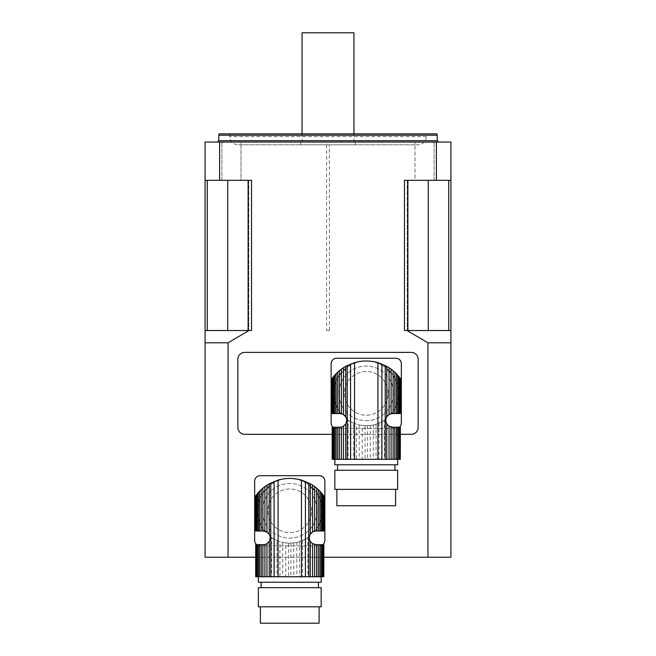 <?xml version="1.0" encoding="UTF-8"?>
<svg xmlns="http://www.w3.org/2000/svg" width="656" height="656" viewBox="0 0 656 656"><rect width="100%" height="100%" fill="white"/><g stroke="black" fill="none" stroke-linecap="round" stroke-linejoin="round"><path stroke-width="0.49" stroke-dasharray="3.28 2.46" d="M393.116 411.394L393.116 413.559L391.443 413.657L394.781 408.622L394.781 413.559L397.593 413.559L397.593 401.382L396.355 405.203L396.355 413.559M394.781 408.622L396.355 405.203M393.116 413.559L394.781 413.559M397.593 401.382C398.922 396.011 398.922 390.656 397.593 385.318L397.593 375.043L398.684 376.314L398.684 413.559L397.593 413.559M399.455 413.559L400.029 413.559L400.029 378.036L399.455 377.282L399.455 413.559L398.684 413.559L398.684 376.314L398.684 413.559M400.029 378.036L400.029 413.559M332.116 413.559L332.166 378.422L333.027 377.282L333.027 413.559L333.797 413.559L333.797 376.314L334.888 375.043L334.888 385.318C333.56 390.689 333.56 396.044 334.888 401.382L337.701 408.622L341.038 413.657A32.365 32.365 0 0 1 364.777 361.013M334.888 385.318L337.701 378.077L343.424 370.386L348.18 366.491L353.486 363.604L359.176 361.759L365.08 361.005L359.176 361.759M366.237 360.98L367.401 360.997L366.237 360.98M376.077 362.514L373.305 361.579L367.401 360.997L373.305 361.759L378.996 363.604L386.655 368.237L393.116 375.306L396.355 381.489L397.593 385.318M367.704 361.013A32.365 32.365 0 0 1 391.443 413.657M336.126 405.203L336.126 413.559L333.797 413.559L333.797 376.314L333.797 413.559M334.888 401.382L334.888 413.559M339.365 411.394L339.365 413.559L336.126 413.559M337.701 408.622L337.701 413.559M332.166 413.559L332.453 378.036M333.027 413.559L332.453 413.559M341.038 413.657L339.365 413.559M334.888 427.22L334.888 459.315L336.126 459.315L336.126 427.22L333.797 427.22L333.797 459.315L332.116 459.315M339.365 375.306L339.365 370.706L336.126 373.707L336.126 381.489M337.701 372.165L337.701 378.077M337.701 427.22L337.701 459.315L339.365 459.315L339.365 427.22L336.126 427.22M339.365 370.706L341.382 369.131L341.382 372.616M341.382 369.131L343.424 367.721L343.424 370.386M343.424 367.721L345.819 366.278L345.819 368.237M345.819 366.278L348.18 365.064L348.18 366.491M348.18 365.064L350.878 363.891L350.878 364.859M350.878 363.891L353.486 362.965L353.486 363.604M353.486 362.965L356.405 362.514M359.176 361.579L356.405 362.153M370.255 425.465L365.08 425.695L365.08 459.315L370.255 459.315L370.255 425.465L373.305 424.94L373.305 459.315L370.255 459.315M367.401 425.695L367.401 459.315M381.603 421.841L376.077 424.186L376.077 459.315L381.603 459.315L381.603 421.841L384.301 420.209L384.301 459.315L381.603 459.315M378.996 423.095L378.996 459.315M381.603 364.859L381.603 363.891L378.996 362.965L378.996 363.604M386.655 368.237L386.655 366.278L384.301 365.064L384.301 366.491M386.778 416.822A6.831 6.831 0 0 0 385.9 419.061L386.655 423.76L386.655 459.315L391.099 459.315L391.099 427.056L393.116 427.22L393.116 459.315L391.099 459.315M386.655 423.76L389.049 426.228L389.049 459.315M391.099 372.616L391.099 369.131L389.049 367.721L389.049 370.386M394.781 378.077L394.781 372.165L393.116 370.706L393.116 375.306M396.355 427.22L394.781 427.22L394.781 459.315L397.593 459.315L397.593 427.22L396.355 427.22L396.355 459.315M397.593 375.043L396.355 373.707L396.355 381.489M366.237 459.315L397.651 459.315L366.237 459.315M397.651 464.776L334.831 464.776M332.116 427.22L332.559 427.22L332.453 459.315M332.166 427.22L332.166 459.315M332.453 427.22L333.027 427.22L333.027 459.315M334.888 459.315L333.797 459.315L333.797 427.22L333.027 427.22M336.126 373.707L334.888 375.043M337.701 459.315L336.126 459.315M339.365 427.22L341.382 427.056L341.382 459.315L339.365 459.315M341.382 459.315L343.424 459.315L343.424 426.228L345.819 423.76L345.819 459.315L343.424 459.315M341.382 427.056L343.424 426.228M345.819 459.315L348.18 459.315L348.18 420.209L346.581 419.061A6.831 6.831 0 0 0 345.704 416.822M345.819 423.76L346.581 419.061A32.365 32.365 0 0 0 385.9 419.061L384.301 420.209M348.18 420.209L350.878 421.841L350.878 459.315L348.18 459.315M350.878 459.315L353.486 459.315L353.486 423.095L350.878 421.841M353.486 423.095L356.405 424.186L356.405 459.315L353.486 459.315M356.405 459.315L359.176 459.315L359.176 424.94L356.405 424.186M359.176 424.94L362.227 425.465L362.227 459.315L359.176 459.315M362.227 459.315L365.08 459.315M365.08 425.695L362.227 425.465M373.305 459.315L376.077 459.315M376.077 424.186L373.305 424.94M376.077 362.153L378.996 362.965M381.603 363.891L384.301 365.064M384.301 459.315L386.655 459.315M386.655 366.278L389.049 367.721M389.049 426.228L391.099 427.056M391.099 369.131L393.116 370.706M393.116 459.315L394.781 459.315M394.781 427.22L393.116 427.22M394.781 372.165L396.355 373.707M397.593 427.22L398.684 427.22L398.684 459.315L397.593 459.315M398.684 459.315L399.455 459.315L399.455 427.22L398.684 427.22L398.684 459.315L398.684 427.22M399.455 427.22L400.029 427.22L400.029 459.315L399.455 459.315M400.029 459.315L400.029 427.22M397.651 470.237L334.831 470.237M366.237 464.776L394.92 464.776L366.237 464.776M336.881 505.751L395.601 505.751M397.651 489.36L334.831 489.36M401.341 363.711L401.341 422.989A5.461 5.461 0 0 1 395.88 428.45L336.602 428.45A5.461 5.461 0 0 1 331.141 422.989L331.141 363.711A5.461 5.461 0 0 1 336.602 358.25L395.88 358.25A5.461 5.461 0 0 1 401.341 363.711M399.332 427.22A5.461 5.461 0 0 1 395.88 428.45L336.602 428.45A5.461 5.461 0 0 1 333.15 427.22M345.728 368.311A6.831 6.831 0 0 1 341.202 372.838A6.831 6.831 0 0 0 345.728 368.311M386.753 368.311A6.831 6.831 0 0 0 391.279 372.838A6.831 6.831 0 0 1 386.753 368.311M343.424 414.551A6.831 6.831 0 0 0 341.382 413.731M388.09 393.346A21.853 21.853 0 0 0 355.314 374.428A21.853 21.853 0 0 0 355.314 412.271A21.853 21.853 0 0 0 388.09 393.346A21.853 21.853 0 0 0 355.314 374.428A21.853 21.853 0 0 0 355.314 412.271A21.853 21.853 0 0 0 388.09 393.346M316.635 528.843L316.635 531.016L314.962 531.114L318.299 526.071L318.299 531.016L321.112 531.016L321.112 518.839L319.874 522.66L319.874 531.016M318.299 526.071L319.874 522.66M316.635 531.016L318.299 531.016M321.112 518.839C322.44 513.468 322.44 508.113 321.112 502.767L321.112 492.492L322.203 493.771L322.203 531.016L321.112 531.016M322.973 531.016L323.547 531.016L323.547 495.493L322.973 494.731L322.973 531.016L322.203 531.016L322.203 493.763L322.203 531.016M323.547 495.493L323.547 531.016M255.635 531.016L255.692 495.879L256.545 494.731L256.545 531.016L257.316 531.016L257.316 493.771L258.407 492.492L258.407 502.767C257.078 508.138 257.078 513.5 258.407 518.839L261.219 526.071L264.557 531.114A32.365 32.365 0 0 1 288.296 478.47M258.407 502.767L261.219 495.534L266.951 487.843L271.699 483.939L277.004 481.053L282.695 479.216L288.599 478.454L282.695 479.216M289.763 478.437L288.599 478.454L289.763 478.437M299.595 479.962L296.824 479.036L290.92 478.454L296.824 479.216L302.514 481.053L310.181 485.686L316.635 492.763L319.874 498.945L321.112 502.767M291.223 478.47A32.365 32.365 0 0 1 314.962 531.114M259.645 522.66L259.645 531.016L257.316 531.016L257.316 493.763L257.316 531.016M258.407 518.839L258.407 531.016M262.884 528.843L262.884 531.016L259.645 531.016M261.219 526.071L261.219 531.016M255.692 531.016L255.971 495.493M256.545 531.016L255.971 531.016M264.557 531.114L262.884 531.016M258.407 544.669L258.407 576.763L259.645 576.763L259.645 544.669L257.316 544.669L257.316 576.763L255.635 576.763M262.884 492.763L262.884 488.154L259.645 491.164L259.645 498.945M261.219 489.622L261.219 495.534M261.219 544.669L261.219 576.763L262.884 576.763L262.884 544.669L259.645 544.669M262.884 488.154L264.901 486.58L264.901 490.073M264.901 486.58L266.951 485.169L266.951 487.843M266.951 485.169L269.345 483.734L269.345 485.686M269.345 483.734L271.699 482.513L271.699 483.939M271.699 482.513L274.397 481.34L274.397 482.308M274.397 481.34L277.004 480.422L277.004 481.053M277.004 480.422L279.923 479.962M282.695 479.036L279.923 479.602M293.773 542.922L288.599 543.152L288.599 576.763L293.773 576.763L293.773 542.922L296.824 542.389L296.824 576.763L293.773 576.763M290.92 543.152L290.92 576.763M305.122 539.289L299.595 541.635L299.595 576.763L305.122 576.763L305.122 539.289L307.82 537.666L307.82 576.763L305.122 576.763M302.514 540.552L302.514 576.763M305.122 482.308L305.122 481.34L302.514 480.422L302.514 481.053M310.181 485.686L310.181 483.734L307.82 482.513L307.82 483.939M310.296 534.271A6.831 6.831 0 0 0 309.419 536.518L310.181 541.208L310.181 576.763L314.618 576.763L314.618 544.505L316.635 544.669L316.635 576.763L314.618 576.763M310.181 541.208L312.576 543.676L312.576 576.763M314.618 490.073L314.618 486.58L312.576 485.169L312.576 487.843M318.299 495.534L318.299 489.622L316.635 488.154L316.635 492.763M319.874 544.669L318.299 544.669L318.299 576.763L321.112 576.763L321.112 544.669L319.874 544.669L319.874 576.763M321.112 492.492L319.874 491.164L319.874 498.945M289.763 576.763L258.349 576.763L289.763 576.763M321.169 582.225L258.349 582.225M255.635 544.669L256.078 544.669L255.971 576.763M255.692 544.669L255.692 576.763M255.971 544.669L256.545 544.669L256.545 576.763M258.407 576.763L257.316 576.763L257.316 544.669L256.545 544.669M259.645 491.164L258.407 492.492M261.219 576.763L259.645 576.763M262.884 544.669L264.901 544.505L264.901 576.763L262.884 576.763M264.901 576.763L266.951 576.763L266.951 543.676L269.345 541.208L269.345 576.763L266.951 576.763M264.901 544.505L266.951 543.676M269.345 576.763L271.699 576.763L271.699 537.666L270.1 536.518A6.831 6.831 0 0 0 269.222 534.271M269.345 541.208L270.1 536.518A32.365 32.365 0 0 0 309.419 536.518L307.82 537.666M271.699 537.666L274.397 539.289L274.397 576.763L271.699 576.763M274.397 576.763L277.004 576.763L277.004 540.552L274.397 539.289M277.004 540.552L279.923 541.635L279.923 576.763L277.004 576.763M279.923 576.763L282.695 576.763L282.695 542.389L279.923 541.635M282.695 542.389L285.745 542.922L285.745 576.763L282.695 576.763M285.745 576.763L288.599 576.763M288.599 543.152L285.745 542.922M296.824 576.763L299.595 576.763M299.595 541.635L296.824 542.389M299.595 479.602L302.514 480.422M305.122 481.34L307.82 482.513M307.82 576.763L310.181 576.763M310.181 483.734L312.576 485.169M312.576 543.676L314.618 544.505M314.618 486.58L316.635 488.154M316.635 576.763L318.299 576.763M318.299 544.669L316.635 544.669M318.299 489.622L319.874 491.164M321.112 544.669L322.203 544.669L322.203 576.763L321.112 576.763M322.203 576.763L322.973 576.763L322.973 544.669L322.203 544.669L322.203 576.763L322.203 544.669M322.973 544.669L323.547 544.669L323.547 576.763L322.973 576.763M323.547 576.763L323.547 544.669M321.169 587.694L258.349 587.694M289.763 582.225L261.08 582.225L289.763 582.225M260.399 623.2L319.119 623.2M321.169 606.808L258.349 606.808M324.859 481.168L324.859 540.437A5.461 5.461 0 0 1 319.398 545.899L260.12 545.899A5.461 5.461 0 0 1 254.659 540.437L254.659 481.168A5.461 5.461 0 0 1 260.12 475.698L319.398 475.698A5.461 5.461 0 0 1 324.859 481.168M322.85 544.669A5.461 5.461 0 0 1 319.398 545.899L260.12 545.899A5.461 5.461 0 0 1 256.668 544.669M269.247 485.768A6.831 6.831 0 0 1 264.721 490.286A6.831 6.831 0 0 0 269.247 485.768M310.272 485.768A6.831 6.831 0 0 0 314.798 490.286A6.831 6.831 0 0 1 310.272 485.768M311.608 510.803A21.853 21.853 0 0 0 278.833 491.877A21.853 21.853 0 0 0 278.833 529.728A21.853 21.853 0 0 0 311.608 510.803A21.853 21.853 0 0 0 278.833 491.877A21.853 21.853 0 0 0 278.833 529.728A21.853 21.853 0 0 0 311.608 510.803M248.968 330.526L205.082 330.526L205.082 557.239L228.05 557.239L228.05 342.817L248.968 330.526L251.519 330.526L248.107 330.526L251.519 330.526L251.519 180.302L219.596 180.302L219.596 142.057L436.404 142.057L436.404 180.302L404.481 180.302L407.893 180.302L404.481 180.302L404.481 330.526L407.032 330.526L427.95 342.817L427.95 557.239L450.918 557.239L450.918 330.526L407.032 330.526M228.05 557.239L427.95 557.239M205.082 330.526L207.28 330.526L205.082 330.526L205.082 142.057L219.596 142.057M317.078 510.803A27.314 27.314 0 0 1 276.102 534.46A27.314 27.314 0 0 1 276.102 487.146A27.314 27.314 0 0 1 317.078 510.803A27.314 27.314 0 0 1 276.102 534.46A27.314 27.314 0 0 1 276.102 487.146A27.314 27.314 0 0 1 317.078 510.803M237.866 427.491A6.831 6.831 0 0 0 244.688 434.321L411.312 434.321A6.831 6.831 0 0 0 418.134 427.491L418.134 359.209A6.831 6.831 0 0 0 411.312 352.379L244.688 352.379A6.831 6.831 0 0 0 237.866 359.209L237.866 427.491M255.635 557.239L323.884 557.239M436.404 142.057L450.918 142.057L450.918 330.526L407.22 330.526L450.918 330.526M404.481 330.526L407.893 330.526L404.481 330.526M207.28 330.526L248.78 330.526L207.28 330.526L207.28 180.302L205.082 180.302L219.596 180.302M436.404 180.302L407.22 180.302L407.893 180.302L407.893 330.526L407.893 180.302L407.22 180.302L428.27 180.302L428.27 330.526M415.01 142.057L434.133 142.057L415.01 142.057L434.133 142.057L415.01 142.057L415.01 180.302L434.133 180.302L415.01 180.302L415.01 142.057M240.99 142.057L221.867 142.057L240.99 142.057L221.867 142.057L240.99 142.057L240.99 180.302L221.867 180.302L240.99 180.302L221.867 180.302L240.99 180.302L240.99 142.057M415.01 180.302L434.133 180.302L415.01 180.302M217.374 142.057L438.626 142.057L217.374 142.057M436.888 133.865L219.112 133.865M426.334 133.865L229.666 133.865L426.334 133.865L426.334 136.596C425.842 141.573 423.112 144.304 418.134 144.787L237.866 144.787L418.134 144.787M218.743 135.226L437.257 135.226M300.686 144.787L355.314 144.787L300.686 144.787L300.686 142.057L355.314 142.057L300.686 142.057M205.082 180.302L248.78 180.302L227.73 180.302L227.73 330.526M248.107 180.302L248.78 180.302L248.107 180.302L248.107 330.526L248.107 180.302L251.519 180.302L248.107 180.302L248.107 330.526M207.28 180.302L227.73 180.302M428.27 180.302L450.918 180.302M407.893 180.302L407.893 330.526M448.72 180.302L448.72 330.526M302.055 142.057L353.945 142.057L302.055 142.057L302.055 133.865M353.945 32.8L302.055 32.8M427.95 342.817L450.918 342.817M205.082 342.817L228.05 342.817M332.116 434.321L400.365 434.321M393.551 393.346A27.314 27.314 0 0 1 352.584 417.003A27.314 27.314 0 0 1 352.584 369.697A27.314 27.314 0 0 1 393.551 393.346A27.314 27.314 0 0 1 352.584 417.003A27.314 27.314 0 0 1 352.584 369.697A27.314 27.314 0 0 1 393.551 393.346M329.369 330.526L326.631 330.526L329.369 330.526L329.369 144.787L326.631 144.787L329.369 144.787M437.257 140.696L218.743 140.696M426.334 136.596L229.666 136.596L426.334 136.596M399.922 377.905L399.922 413.559L399.922 377.905M332.559 377.905L332.559 413.559L332.559 377.905M332.559 427.22L332.559 459.315L332.559 427.22M333.797 427.22L333.797 459.315M399.922 427.22L399.922 459.315L399.922 427.22M323.441 495.362L323.441 531.016L323.441 495.362M256.078 495.362L256.078 531.016L256.078 495.362M256.078 544.669L256.078 576.763L256.078 544.669M257.316 544.669L257.316 576.763M323.441 544.669L323.441 576.763L323.441 544.669M434.133 180.302L434.133 142.057L434.133 180.302M221.867 180.302L221.867 142.057L221.867 180.302M229.666 133.865L229.666 136.596C230.158 141.573 232.888 144.304 237.866 144.787M407.22 180.302L407.22 330.526L407.22 180.302M248.78 180.302L248.78 330.526L248.78 180.302M355.314 144.787L355.314 142.057M353.945 142.057L353.945 133.865M326.631 144.787L326.631 330.526"/><path stroke-width="0.98" d="M397.593 375.043L397.593 413.559L396.355 413.559L396.355 373.707L399.455 377.282L398.684 376.314L398.684 413.559L400.029 413.559L400.308 378.422L399.455 377.282L399.455 413.559M400.365 378.504L400.308 413.559L400.029 378.036M397.593 413.559L398.684 413.559M396.355 373.707L394.781 372.165L394.781 413.559L396.355 413.559M394.781 372.165L393.116 370.706L393.116 413.559L394.781 413.559M393.116 370.706L391.099 369.131L391.099 413.731L393.116 413.559M400.308 459.315L400.365 427.22L400.308 459.315L400.029 427.22L399.455 427.22L399.455 459.315L398.684 459.315L398.684 427.22L397.593 427.22L397.593 459.315L396.355 459.315L396.355 427.22L394.781 427.22L394.781 459.315L393.116 459.315L393.116 427.22L389.049 426.228L386.778 423.956C385.449 421.578 385.449 419.2 386.778 416.822L389.049 414.551L389.049 367.721L391.099 369.131M389.049 414.551L391.099 413.731M389.049 367.721L386.778 366.343L386.778 416.822A6.831 6.831 0 0 1 391.443 413.657L391.443 413.657M341.038 413.657L341.038 413.657A6.831 6.831 0 0 1 341.382 413.731L343.424 414.551L345.704 416.822C347.032 419.2 347.032 421.578 345.704 423.956L343.424 426.228L343.424 459.315L393.116 459.315M364.777 361.013A32.365 32.365 0 0 1 367.704 361.013M337.701 372.165L334.888 375.043L334.888 413.559L337.701 413.559L337.701 372.165L339.365 370.706L339.365 413.559L341.382 413.731L341.382 369.131L343.424 367.721L343.424 414.551A6.831 6.831 0 0 1 345.704 416.822L345.704 366.343L343.424 367.721M336.126 373.707L336.126 413.559M334.888 375.043L333.797 376.314L333.797 413.559L334.888 413.559M333.027 413.559L332.453 413.559L332.166 378.422L333.797 376.314L333.027 377.282L333.027 413.559L333.797 413.559M332.453 378.036L332.453 413.559M332.116 378.504L332.166 413.559M341.382 369.131L339.365 370.706M339.365 413.559L337.701 413.559M334.831 459.315L334.831 464.776L397.651 464.776L397.651 459.315M336.126 427.22L336.126 459.315L334.888 459.315L334.888 427.22L337.701 427.22L337.701 459.315L343.424 459.315M334.888 427.22L333.797 427.22L333.797 459.315L334.888 459.315M333.797 459.315L333.027 459.315L333.027 427.22L333.789 427.22M333.027 427.22L332.453 427.22L332.453 459.315L333.027 459.315M332.453 459.315L332.453 427.22M332.166 427.22L332.166 459.315M399.455 459.315L400.029 459.315M398.684 427.22L399.455 427.22M397.593 459.315L398.684 459.315M396.355 427.22L397.593 427.22M394.781 459.315L396.355 459.315M393.116 427.22L394.781 427.22M391.099 427.056L391.099 459.315M389.049 426.228L389.049 459.315M345.704 366.343L354.552 362.645C362.35 360.439 370.14 360.439 377.93 362.645L386.778 366.343M343.424 426.228L341.382 427.056L341.382 459.315M341.382 427.056L339.365 427.22L339.365 459.315M337.701 427.22L339.365 427.22M336.126 459.315L337.701 459.315M334.831 470.237L397.651 470.237L397.651 489.36L334.831 489.36L334.831 470.237M395.601 489.36L395.601 505.751L336.881 505.751L336.881 489.36M333.15 427.22A5.461 5.461 0 0 1 331.141 422.989L331.141 363.711A5.461 5.461 0 0 1 336.602 358.25L395.88 358.25A5.461 5.461 0 0 1 401.341 363.711L401.341 422.989A5.461 5.461 0 0 1 399.332 427.22M321.112 492.492L321.112 531.016L319.874 531.016L319.874 491.164L322.973 494.731L322.203 493.771L322.203 531.016L323.547 531.016L323.834 495.879L322.973 494.731L322.973 531.016M323.884 495.952L323.834 531.016L323.547 495.493M321.112 531.016L322.203 531.016M319.874 491.164L318.299 489.622L318.299 531.016L319.874 531.016M318.299 489.622L316.635 488.154L316.635 531.016L318.299 531.016M316.635 488.154L314.618 486.58L314.618 531.18L316.635 531.016M323.834 576.763L323.884 544.669L323.834 576.763L323.547 544.669L322.973 544.669L322.973 576.763L322.203 576.763L322.203 544.669L321.112 544.669L321.112 576.763L319.874 576.763L319.874 544.669L318.299 544.669L318.299 576.763L316.635 576.763L316.635 544.669L312.576 543.676L310.296 541.413C308.968 539.027 308.968 536.649 310.296 534.271L312.576 532.008L312.576 485.169L314.618 486.58M312.576 532.008L314.618 531.18M312.576 485.169L310.296 483.8L310.296 534.271A6.831 6.831 0 0 1 314.962 531.114L314.962 531.114M264.557 531.114L264.557 531.114A6.831 6.831 0 0 1 269.222 534.271C270.551 536.657 270.551 539.035 269.222 541.413L266.951 543.676L266.951 576.763L316.635 576.763M288.296 478.47A32.365 32.365 0 0 1 291.223 478.47M261.219 489.622L258.407 492.492L258.407 531.016L261.219 531.016L261.219 489.622L262.884 488.154L262.884 531.016L266.951 532.008L269.222 534.271L269.222 483.8L266.951 485.169L266.951 532.008M259.645 491.164L259.645 531.016M258.407 492.492L257.316 493.771L257.316 531.016L258.407 531.016M256.545 531.016L255.971 531.016L255.692 495.879L257.316 493.771L256.545 494.731L256.545 531.016L257.316 531.016M255.971 495.493L255.971 531.016M255.635 495.952L255.692 531.016M264.901 531.18L264.901 486.58L266.951 485.169M264.901 486.58L262.884 488.154M262.884 531.016L261.219 531.016M258.349 576.763L258.349 582.225L321.169 582.225L321.169 576.763M259.645 544.669L259.645 576.763L258.407 576.763L258.407 544.669L261.219 544.669L261.219 576.763L266.951 576.763M258.407 544.669L257.316 544.669L257.316 576.763L258.407 576.763M257.316 576.763L256.545 576.763L256.545 544.669L257.308 544.669M256.545 544.669L255.971 544.669L255.971 576.763L256.545 576.763M255.971 576.763L255.971 544.669M255.692 544.669L255.692 576.763M322.973 576.763L323.547 576.763M322.203 544.669L322.973 544.669M321.112 576.763L322.203 576.763M319.874 544.669L321.112 544.669M318.299 576.763L319.874 576.763M316.635 544.669L318.299 544.669M314.618 544.505L314.618 576.763M312.576 543.676L312.576 576.763M269.222 483.8L278.07 480.094C285.868 477.888 293.658 477.888 301.448 480.094L310.296 483.8M266.951 543.676L264.901 544.505L264.901 576.763M264.901 544.505L262.884 544.669L262.884 576.763M261.219 544.669L262.884 544.669M259.645 576.763L261.219 576.763M258.349 587.694L321.169 587.694L321.169 606.808L258.349 606.808L258.349 587.694M319.119 606.808L319.119 623.2L260.399 623.2L260.399 606.808M256.668 544.669A5.461 5.461 0 0 1 254.659 540.437L254.659 481.168A5.461 5.461 0 0 1 260.12 475.698L319.398 475.698A5.461 5.461 0 0 1 324.859 481.168L324.859 540.437A5.461 5.461 0 0 1 322.85 544.669M248.968 330.526L228.05 342.817L228.05 557.239L205.082 557.239L205.082 330.526L251.519 330.526L251.519 180.302L219.596 180.302L219.596 142.057L436.404 142.057L436.404 180.302L404.481 180.302L404.481 330.526L450.918 330.526L450.918 142.057L436.404 142.057M219.596 142.057L205.082 142.057L205.082 330.526M228.05 557.239L255.635 557.239M323.884 557.239L427.95 557.239L427.95 342.817L407.032 330.526M450.918 330.526L450.918 557.239L427.95 557.239M219.596 180.302L205.082 180.302M450.918 180.302L436.404 180.302M218.743 135.226L219.112 133.865L436.888 133.865L437.257 135.226L218.743 135.226L218.743 140.696L217.374 142.057M448.72 180.302L448.72 330.526M428.27 180.302L428.27 330.526M407.893 180.302L407.893 330.526M248.107 180.302L248.107 330.526M227.73 180.302L227.73 330.526M207.28 180.302L207.28 330.526M302.055 133.865L302.055 32.8L353.945 32.8L353.945 133.865M228.05 342.817L205.082 342.817M450.918 342.817L427.95 342.817M332.116 434.321L244.688 434.321A6.831 6.831 0 0 1 237.866 427.491L237.866 359.209A6.831 6.831 0 0 1 244.688 352.379L411.312 352.379A6.831 6.831 0 0 1 418.134 359.209L418.134 427.491A6.831 6.831 0 0 1 411.312 434.321L400.365 434.321M386.778 423.956L386.778 459.315M385.236 365.523L385.236 459.315M381.907 364.014L381.907 459.315M377.93 362.645L377.93 459.315M354.552 362.645L354.552 459.315M350.566 364.014L350.566 459.315M347.237 365.523L347.237 459.315M345.704 423.956L345.704 459.315M310.296 541.413L310.296 576.763M308.763 482.98L308.763 576.763M305.434 481.463L305.434 576.763M301.448 480.094L301.448 576.763M278.07 480.094L278.07 576.763M274.093 481.463L274.093 576.763M270.764 482.98L270.764 576.763M269.222 541.413L269.222 576.763M218.743 140.696L437.257 140.696L437.257 135.226M337.561 464.776L337.561 470.237M394.92 464.776L394.92 470.237M261.08 582.225L261.08 587.694M318.439 582.225L318.439 587.694M437.257 140.696L438.626 142.057"/></g></svg>
